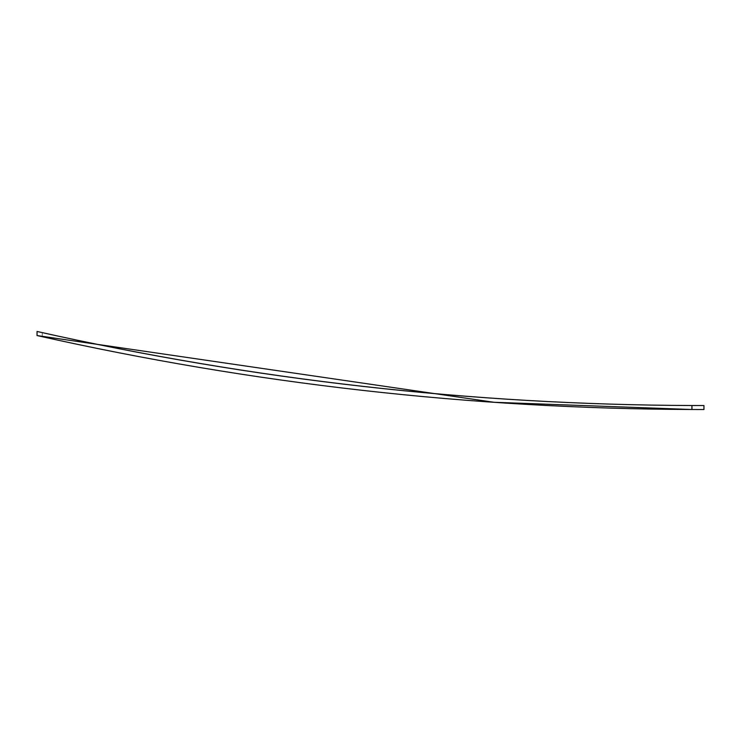 <?xml version="1.0" encoding="UTF-8"?>
<svg xmlns="http://www.w3.org/2000/svg" width="741" height="741" viewBox="0 0 741 741"><rect width="100%" height="100%" fill="white"/><g stroke="black" fill="none" stroke-linecap="round" stroke-linejoin="round"><path stroke-width="0.56" stroke-dasharray="3.71 2.78" d="M691.659 409.504L691.686 405.512M37.143 331.486L42.274 332.635L37.05 331.468L37.05 335.562L42.256 336.72L37.05 335.562M42.256 336.72L42.274 332.635"/><path stroke-width="1.11" d="M691.974 405.522C471.378 404.688 253.07 380.003 37.05 331.468C253.552 380.003 471.86 404.688 691.974 405.522L703.95 405.54L691.974 405.522L691.974 409.504C471.193 408.652 252.885 384.005 37.05 335.562L493.997 402.28L691.659 409.504M691.974 409.504L703.95 409.532L691.974 409.504M37.05 331.468L37.05 335.562M703.95 405.54L703.95 409.532L703.95 405.54"/></g></svg>
